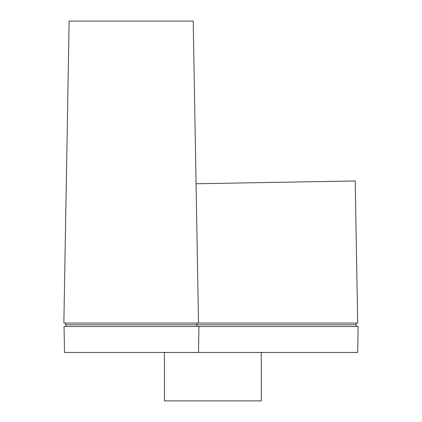 <?xml version="1.0" encoding="UTF-8"?>
<svg xmlns="http://www.w3.org/2000/svg" width="422" height="422" viewBox="0 0 422 422"><rect width="100%" height="100%" fill="white"/><g stroke="black" fill="none" stroke-linecap="round" stroke-linejoin="round"><path stroke-width="0.63" d="M261.271 352.449L261.271 400.9L164.406 400.9L164.406 352.449M197.106 326.496L197.074 324.766L355.983 324.766L356.041 323.036M65.505 323.036L65.563 324.766L196.794 324.766L196.858 323.036M198.493 323.036L193.223 21.1L69.134 21.1L63.864 323.036L357.682 323.036L355.203 180.969L196.066 183.749M356.295 326.496L356.263 324.766L355.983 324.766M197.074 324.766L196.794 324.766M198.947 326.496L64.044 326.496L64.497 352.449L357.682 352.449L358.136 326.496L198.947 326.496L198.493 352.449M65.89 326.496L65.922 324.766"/></g></svg>

